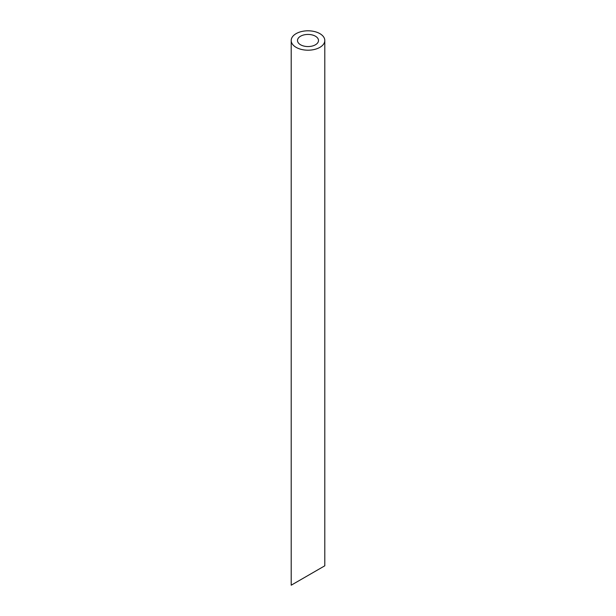 <?xml version="1.0" encoding="UTF-8"?>
<svg xmlns="http://www.w3.org/2000/svg" width="616" height="616" viewBox="0 0 616 616"><rect width="100%" height="100%" fill="white"/><g stroke="black" fill="none" stroke-linecap="round" stroke-linejoin="round"><path stroke-width="0.92" d="M300.577 44.783A10.503 6.06 0 0 0 312.019 46.1A10.503 6.06 0 0 0 318.503 40.502A10.503 6.06 0 0 0 308 34.434A10.503 6.06 0 0 0 297.497 40.502A10.503 6.06 0 0 0 300.577 44.783M318.503 569.438L297.497 581.566M296.119 47.355A16.801 9.702 0 0 0 314.43 49.465A16.801 9.702 0 0 0 324.801 40.502A16.801 9.702 0 0 0 308 30.8A16.801 9.702 0 0 0 291.199 40.502A16.801 9.702 0 0 0 296.119 47.355M324.801 40.502L324.801 565.804L291.199 585.2L291.199 40.502"/></g></svg>
